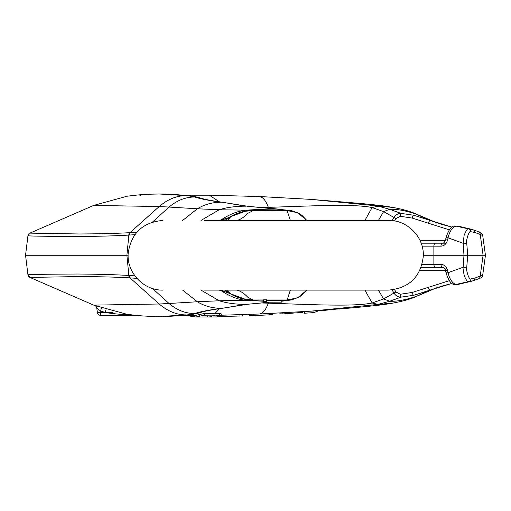 <?xml version="1.0" encoding="UTF-8"?>
<svg xmlns="http://www.w3.org/2000/svg" width="511" height="511" viewBox="0 0 511 511"><rect width="100%" height="100%" fill="white"/><g stroke="black" fill="none" stroke-linecap="round" stroke-linejoin="round"><path stroke-width="0.77" d="M182.619 315.344L195.783 315.344L204.349 313.467L215.067 313.371L219.443 313.435L221.206 313.914L221.206 315.626L220.509 316.156L216.555 316.948L195.79 316.992L204.349 315.204L215.074 315.115L209.306 316.992L195.783 316.992L185.116 315.344M219.513 308.676L215.067 313.371M207.849 316.814L207.345 316.807M215.074 315.115L221.206 315.626M182.619 195.196L209.306 195.196L219.513 201.871M136.91 278.374L129.34 277.824C118.463 277.332 110.459 276.764 79.071 276.56L29.906 277.416L93.692 305.124L127.182 314.348M139.976 315.313L140.819 315.332M204.968 316.948L206.802 316.992M248.474 314.45L249.413 315.606L253.098 315.709L269.489 314.814L272.631 314.284L272.631 313.403M339.355 308.995L345.212 308.497M348.042 308.248L350.821 307.999M304.46 311.595L304.46 313.243L313.946 312.598L319.005 310.592M321.476 310.407L321.476 310.733L330.042 309.755M313.946 310.95L313.946 312.598M430.473 289.973L413.744 295.288L401.122 297.121C398.267 297.204 395.904 295.901 394.045 293.205L392.058 289.929M449.233 280.718L412.16 292.471L400.254 294.259L395.955 291.953L394.511 289.584M140.819 195.208L139.867 195.228M127.182 196.192L93.692 205.416L29.906 233.125A3.29 3.29 -50.4 0 0 27.945 235.743C28.827 236.088 45.434 236.35 77.768 236.523C109.661 236.223 117.645 235.622 128.855 235.098L134.891 234.67M36.441 280.258L29.906 277.416A3.29 3.29 -89.9 0 1 27.945 274.797L29.906 277.416A3.29 3.29 -89.9 0 1 27.945 274.797L25.55 255.27L128.146 255.27M134.891 275.87L128.855 275.442C117.786 274.924 109.731 274.318 77.876 274.017C45.479 274.19 28.833 274.452 27.945 274.797L25.55 255.27L27.945 235.743L29.906 233.125L78.962 233.981C110.389 233.776 118.322 233.22 129.34 232.716L136.91 232.166M423.319 255.27L464.473 255.27M451.922 283.413L430.53 289.948A3.29 1.252 -110.6 0 1 430.505 289.961L430.505 289.961A3.29 1.252 -110.6 0 1 428.154 287.278M451.935 283.426L441.51 286.217L426.813 291.327M392.058 220.618L394.045 217.335C395.878 214.652 398.235 213.349 401.122 213.419L413.744 215.252L451.922 227.127M394.511 220.956L395.955 218.593L400.254 216.281L412.16 218.069L449.233 229.822M443.625 255.27L463.982 255.27L463.126 243.274L464.116 235.411C466.256 230.091 467.801 227.938 468.753 228.966L473.192 229.835A3.29 2.945 110.4 0 1 475.026 232.518L482.71 235.462L485.45 255.27L482.71 275.078L475.026 278.022L471.072 278.77C468.97 281.414 465.387 267.368 466.76 267.036L467.725 255.27L485.45 255.27M219.155 220.433L228.749 217.648L224.814 220.433M280.213 209.184L297.613 212.697L306.792 220.433L302.333 215.674L298.775 213.272L291.327 210.57L247.861 206.303L223.083 202.388C211.65 200.766 204.081 199.296 200.382 197.987L194.812 197.01C199.092 198.575 207.817 200.325 221.001 202.247C212.199 202.311 204.317 204.489 197.361 208.775L219.168 209.766L246.704 210.168C238.273 210.813 229.675 214.103 220.924 220.037A3.29 2.51 77.6 0 0 220.592 220.433L228.66 217.692M253.117 210.558L245.472 211.235L230.883 216.549L225.21 220.433M228.749 217.648L230.883 216.549L227.497 220.433M204.349 220.433L388.481 220.433C407.465 219.922 424.36 237.302 423.306 256.26C420.789 276.898 409.183 288.185 388.481 290.107L204.349 290.107M263.663 301.631L263.663 299.791L266.685 299.797L266.685 302.116L281.772 302.135L263.663 302.25L263.663 301.631L266.685 301.631L263.663 301.445L266.685 301.631M263.663 300.168L253.156 300.085L263.663 299.983L253.181 299.989L245.472 299.305L253.117 299.983M236.951 290.107C240.502 291.002 244.092 293.359 247.726 297.172L253.188 299.989M306.613 290.107L301.892 294.943L298.481 297.147L294.726 298.756L287.112 299.989L266.685 299.989L287.112 299.989L290.357 290.107M266.685 300.468L281.772 300.487L281.772 302.135M220.58 290.101L245.472 299.305M228.749 292.892L219.155 290.107M225.21 290.107L230.883 293.997L227.497 290.107M247.861 206.303L278.348 209.101C266.416 209.12 255.87 209.472 246.704 210.168L287.125 210.315L253.239 210.558L247.726 213.368C244.092 217.181 240.502 219.538 236.951 220.433M228.711 217.66C236.727 212.812 244.878 210.411 253.156 210.455L245.472 211.235M473.192 229.835L478.277 231.624A3.29 2.951 108.8 0 1 480.199 234.338L483.093 255.27L480.199 276.202A3.29 2.951 -108.8 0 1 478.277 278.917L473.192 280.705A3.29 2.945 -110.4 0 0 475.026 278.022M421.166 267.342L441.593 267.342M422.105 264.398L440.955 264.379A3.29 1.418 90 0 0 442.366 267.342C444.155 267.764 445.202 268.818 445.503 270.504L445.95 272.491C448.537 280.961 451.622 284.972 455.192 284.512L458.508 284.32L471.148 281.344L468.753 281.58C467.948 282.526 466.492 280.692 464.371 276.061C463.311 271.22 462.896 268.288 463.126 267.266L463.982 255.27L467.725 255.27L466.76 243.504C465.387 243.172 468.97 229.126 471.072 231.77L475.026 232.518M471.072 231.77A3.29 3.009 89.5 0 0 468.753 228.966L455.972 226.092A3.29 3.002 -93.2 0 0 455.192 226.028L455.972 226.092C449.916 227.861 447.968 238.196 448.077 237.845L447.585 239.966C446.429 243.945 444.219 246.008 440.955 246.161L422.105 246.142M440.955 246.161A3.29 1.418 -90 0 1 442.366 243.198L421.166 243.198M441.593 243.198L446.205 243.198M440.955 264.379C444.219 264.532 446.429 266.595 447.585 270.575L448.077 272.695A3.29 0.754 166.4 0 1 445.95 272.491M466.76 243.504A3.29 0.671 -2.4 0 0 463.126 243.274L448.077 237.845A3.29 0.754 -166.4 0 0 445.95 238.049L445.503 240.036C444.64 242.303 443.593 243.357 442.366 243.198M447.585 239.966A3.29 0.537 -168.2 0 0 445.503 240.036M471.142 229.196L458.508 226.22M466.76 267.036A3.29 0.671 2.4 0 1 463.126 267.266L448.077 272.695C447.968 272.35 449.916 282.679 455.972 284.448L458.508 284.32M447.585 270.575A3.29 0.537 168.2 0 1 445.503 270.504M219.296 316.571L242.208 315.951M221.103 315.817L221.103 316.833M209.306 316.992L216.555 316.948M282.864 312.879L282.864 313.926L279.881 313.78L279.881 313.039M302.653 311.71L302.653 312.336L303.061 311.684M282.864 313.926L302.653 312.336M106.039 309.723L105.068 312.457C111.194 313.505 119.376 314.348 129.615 314.993L129.966 314.655M129.615 314.993L134.457 315.198M135.932 315.344L100.622 315.344L100.622 312.457A3.29 0.396 172.6 0 1 97.358 312.483A3.29 0.396 172.6 0 1 97.365 312.457L96.796 308.127L100.424 310.905L100.622 312.457L105.068 312.457L100.424 310.905L101.51 308.21M95.519 305.904A3.29 3.29 90 0 1 96.796 308.101L96.796 308.127M95.161 305.687C95.442 305.431 95.985 306.236 96.79 308.107L97.358 312.483A3.29 3.29 0 0 0 100.622 315.344A3.29 3.29 90 0 1 97.365 312.502M268.588 302.333L268.332 303.183C265.937 309.685 263.076 313.288 259.735 313.997L221.206 315.236M261.057 302.946L268.332 303.183C312.56 304.633 354.551 306.804 372.11 302.978L378.076 304.415L393.029 303.08C382.598 305.086 365.397 306.626 353.044 307.794L310.701 311.18L378.076 304.415L389.701 301.228C396.657 301.605 405.613 299.951 416.58 296.259L436.4 287.859M268.588 208.213L268.332 207.357C312.56 205.907 354.551 203.736 372.11 207.562L378.076 206.125L389.701 209.318C396.657 208.935 405.613 210.589 416.58 214.281L427.713 219.545M261.057 207.594L268.332 207.357C265.937 200.855 263.076 197.252 259.735 196.543L209.785 195.196M269.073 302.288L247.861 304.237L223.083 308.152C211.65 309.775 204.081 311.244 200.382 312.553C195.732 313.907 191.651 314.661 188.131 314.808L194.812 313.53C185.595 313.55 177.004 310.196 169.052 303.483L197.361 301.765L182.644 290.107M188.131 314.808C177.023 315.983 167.493 316.558 159.541 316.533L186.33 314.904C176.832 314.961 167.793 311.327 159.215 304L169.052 303.483L152.514 288.498M199.756 314.521L199.756 316.2M204.349 313.467L204.349 315.204M219.443 313.435L219.443 315.172M260.061 313.978L310.701 311.18L259.901 313.99M364.905 290.107L372.11 302.978L383.576 298.948L389.701 301.228L401.122 297.121A3.29 0.767 -94.1 0 1 400.254 294.259M364.905 220.433L372.11 207.562L383.576 211.592L389.701 209.318L401.122 213.419A3.29 0.767 94.1 0 0 400.254 216.281M260.061 196.563L310.701 199.367L393.029 207.46C382.579 205.665 379.162 205.301 359.75 203.378L310.701 199.367L259.901 196.55M200.382 197.987C195.732 196.633 191.651 195.879 188.131 195.732L194.812 197.01C185.595 196.99 177.004 200.344 169.052 207.057L197.361 208.775L182.644 220.433M188.131 195.732C177.023 194.557 167.493 193.982 159.541 194.008L186.33 195.636C176.832 195.579 167.793 199.213 159.215 206.54L169.052 207.057L152.514 222.042M200.382 312.553L194.812 313.53C199.092 311.966 207.817 310.215 221.001 308.293C212.199 308.229 204.317 306.051 197.361 301.765L219.168 300.775L201.008 290.107M93.692 305.124L159.215 304L129.979 277.869A3.29 1.348 -86.3 0 1 129.494 275.486M249.413 314.412L249.413 315.606M253.098 314.271L253.098 315.709M269.489 313.556L269.489 314.814M436.886 287.693L414.562 297.223L429.559 290.312M412.16 292.471A3.29 0.996 -103 0 0 413.744 295.288L427.713 291.002M378.44 290.107L383.576 298.948L395.955 291.953M378.44 220.433L383.576 211.592L395.955 218.593M393.029 207.46C401.965 209.12 409.145 211.069 414.562 213.317L436.4 222.681M93.692 205.416L159.215 206.54L129.979 232.677A3.29 1.348 86.3 0 0 129.494 235.054M223.083 202.388L245.65 206.163C235.571 206.201 226.743 207.396 219.168 209.766L201.008 220.433M223.083 308.152L245.65 304.377C235.571 304.345 226.743 303.144 219.168 300.775L253.156 300.085C244.878 300.129 236.727 297.728 228.711 292.88M129.34 277.824A3.29 1.341 -86.4 0 1 128.855 275.442L126.9 255.27L128.855 235.098A3.29 1.341 86.4 0 1 129.34 232.716M447.502 270.23L445.739 270.23M445.439 270.23L419.946 270.23M412.16 218.069A3.29 0.996 103 0 1 413.744 215.252L429.559 220.228M426.813 219.213L430.505 220.58A3.29 1.252 110.6 0 0 430.505 220.58L430.505 220.58A3.29 1.252 110.6 0 0 428.154 223.262M220.611 220.107A3.29 2.491 77.7 0 0 220.337 220.433M281.772 301.215L291.327 299.97L298.775 297.268L302.333 294.866L306.798 290.107L297.613 297.843L287.099 299.983M266.685 301.829L263.663 301.809M263.663 301.222L246.704 300.372C238.273 299.727 229.675 296.444 220.924 290.504A3.29 2.51 -77.6 0 1 220.592 290.107M281.772 301.107L287.125 300.232L266.685 300.181M228.66 292.854L224.814 290.107M220.611 290.433A3.29 2.491 -77.7 0 1 220.337 290.107M247.861 304.237L268.313 302.288M287.099 210.558L290.357 220.433M435.5 243.198A3.29 1.635 -90 0 0 433.871 246.155L433.871 264.385A3.29 1.635 90 0 0 435.5 267.342M455.192 226.028L455.192 226.028C451.609 225.581 448.53 229.586 445.95 238.049M455.192 284.512A3.29 3.002 93.2 0 0 455.972 284.448L468.753 281.58A3.29 3.009 -89.5 0 0 471.072 278.77M419.946 240.311L445.439 240.311M239.978 314.75L239.978 316.277M105.068 312.457L112.573 312.457M159.541 316.533C149.544 316.411 141.624 316.009 135.792 315.332L126.722 314.284M159.541 194.008C149.544 194.129 141.624 194.531 135.792 195.208L126.722 196.256M430.505 220.58L441.67 224.367L451.935 227.12M478.277 231.624C480.768 232.186 482.243 233.463 482.71 235.462M414.562 213.317L436.886 222.847M29.906 233.125L36.447 230.282M162.99 220.433C142.908 222.183 131.321 233.016 128.223 252.939C126.37 272.331 143.508 290.663 162.99 290.107M27.945 235.743L25.55 255.27M253.188 210.558L290.912 210.851L294.726 211.784L298.481 213.394L301.892 215.597L306.613 220.433M482.71 275.078C482.697 276.77 481.215 278.048 478.277 278.917M473.192 280.705L471.142 281.344M414.562 297.223C409.145 299.472 401.965 301.42 393.029 303.08M242.463 316.054L242.463 314.399"/></g></svg>
